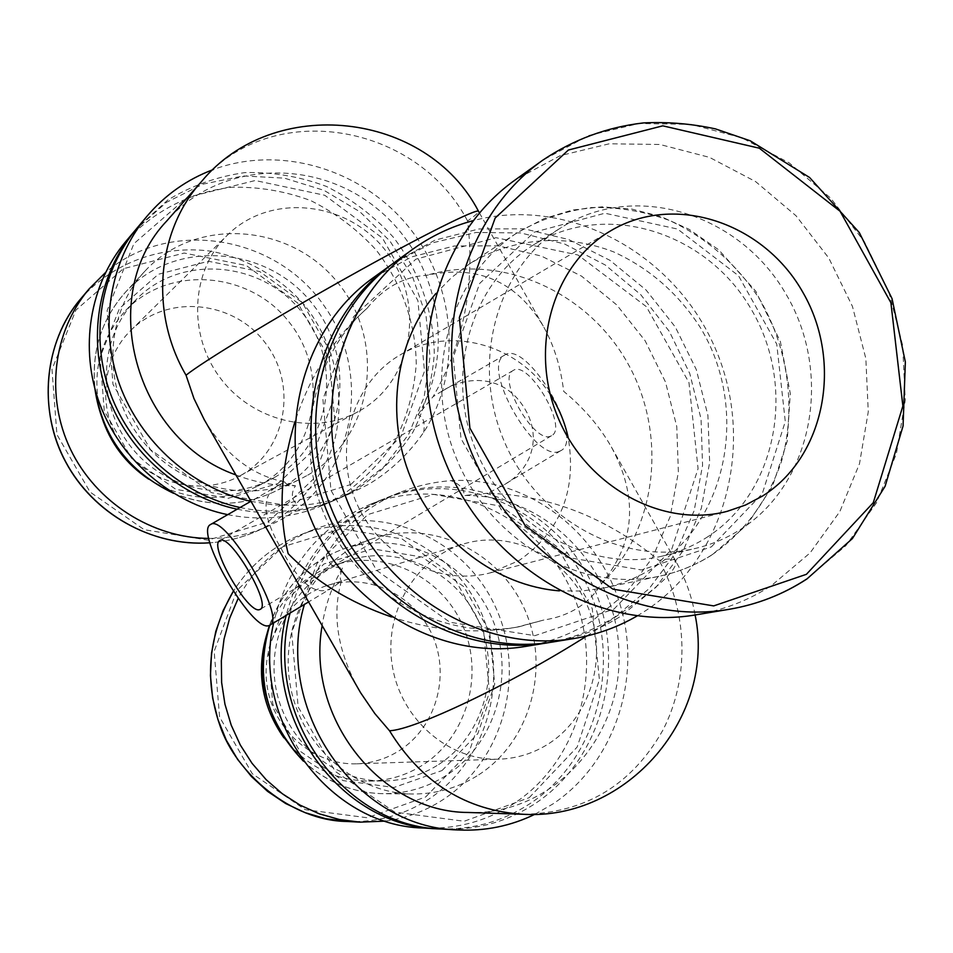 <?xml version="1.0" encoding="UTF-8"?>
<svg xmlns="http://www.w3.org/2000/svg" width="953" height="953" viewBox="0 0 953 953"><rect width="100%" height="100%" fill="white"/><g stroke="black" fill="none" stroke-linecap="round" stroke-linejoin="round"><path stroke-width="0.71" stroke-dasharray="4.76 3.57" d="M391.433 616.936C434.27 630.946 475.976 634.364 516.55 627.217L543.877 619.998C556.361 618.175 567.631 614.149 577.685 607.931C587.572 601.546 595.434 593.54 601.248 583.891C635.258 543.055 638.641 497.43 611.397 447.017C599.628 426.432 583.724 407.872 563.688 391.349C560.817 367.25 554.122 345.713 543.591 326.724C516.955 281.504 477.989 264.362 426.694 275.31C403.679 276.704 383.797 287.711 367.036 308.331C334.3 337.386 310.309 375.053 295.061 421.345M204.18 419.546C225.194 454.652 252.104 475.487 284.887 482.039L279.503 484.803C260.979 493.916 261.587 515.251 281.302 548.833C299.79 584.63 316.968 597.483 332.823 587.417L341.448 581.032C331.775 614.768 337.553 650.97 358.793 689.638M586.774 635.996C648.493 596.221 678.155 571.3 675.784 561.222C674.105 558.541 668.541 558.291 659.071 560.447C606.954 517.67 549.881 495.274 487.888 493.237L502.696 485.518C530.976 470.973 543.496 437.487 523.507 406.717C503.911 375.673 467.72 374.231 440.977 391.778L433.115 396.639C463.813 343.247 475.309 284.697 467.578 220.977C475.273 215.533 478.918 212.316 478.537 211.328M534.99 814.243L552.8 804.022C615.495 762.352 642.977 676.249 619.498 602.677C596.34 528.986 525.174 476.44 451.091 480.634C433.258 482.051 416.282 485.947 400.177 492.332C368.358 505.388 343.771 526.151 326.402 554.622C316.575 569.894 309.248 586.5 304.4 604.452M441.775 829.05C475.702 830.563 506.782 822.105 535.014 803.665C604.154 758.088 628.325 658.332 591.336 582.438C555.146 506.138 463.777 466.601 387.24 497.514C337.505 518.885 305.115 557.386 290.081 613.041M326.402 554.622C327.534 563.354 332.895 567.833 342.472 568.059C339.947 575.04 339.602 579.376 341.448 581.032M342.472 568.059C332.144 585.69 325.366 604.881 322.138 625.609M468.114 812.468C551.549 815.577 621.749 738.813 619.033 653.555C617.687 568.286 545.461 493.594 463.908 495.512C464.492 489.377 460.228 484.422 451.091 480.634M487.888 493.237L463.908 495.512M250.782 501.361L274.488 505.007L298.218 505.293C315.931 504.661 333.502 500.647 350.942 493.237L368.406 484.422C390.063 471.521 408.48 454.152 423.668 432.328C462.467 371.813 456.296 286.901 409.885 228.434C363.629 169.896 281.492 144.225 213.127 169.61M240.085 507.52C274.667 514.644 307.581 511.618 338.839 498.431L356.088 489.735C378.984 474.427 397.913 455.272 412.875 432.269C425.098 407.658 432.245 381.462 434.294 353.694C433.627 311.834 419.249 270.997 393.291 237.154C374.076 216.117 351.824 199.225 326.51 186.466C300.028 176.543 272.82 171.921 244.885 172.6C217.26 176.484 191.553 185.632 167.764 200.059L137.125 227.981M423.668 432.328C425.217 422.739 423.37 416.926 418.129 414.865L433.115 396.639M418.129 414.865C457.202 349.155 437.594 256.012 375.125 207.051C313.192 157.424 218.451 162.01 166.882 220.834M235.879 474.916C255.333 482.444 275.191 486.066 295.454 485.756C290.57 493.761 291.487 500.277 298.218 505.293M284.887 482.039C284.911 483.707 288.437 484.946 295.454 485.756M367.036 308.331C310.237 357.697 292.785 449.959 328.356 523.697C363.569 597.626 445.813 640.881 519.171 626.729L543.877 619.998M601.248 583.891C657.391 528.963 667.862 434.282 627.646 363.141C587.798 291.785 501.921 252.938 426.694 275.31M525.46 646.444C549.512 642.429 571.705 633.983 592.063 621.106L626.038 593.123L652.495 557.636L670.185 516.574L678.381 472.116L676.761 426.503L665.48 381.998L645.145 340.781L616.734 304.9L581.592 276.167L541.435 256.083L498.228 245.803L454.14 246.017L411.505 256.941L372.635 278.193M549.845 642.441C573.253 638.129 594.886 629.659 614.745 617.056L649.243 588.573L676.118 552.478L694.141 510.725L702.564 465.481L701.063 419.022L689.805 373.624L669.375 331.489L640.75 294.668L605.274 265.005L564.652 244.039L520.838 232.949L476.024 232.472L432.519 242.848L392.684 263.755M613.887 609.158L671.698 549.333L698.072 468.662L688.948 382.522L646.372 306.663L577.994 255.011L496.036 237.702L415.889 259.156L353.658 316.539L322.9 399.236L330.977 490.342L376.638 570.37L449.911 622.249L534.871 635.675L613.887 609.158M552.943 641.965C577.661 637.831 600.45 629.135 621.332 615.876L656.188 587.048L683.277 550.477L701.36 508.187L709.663 462.384L707.912 415.377L696.262 369.514L675.308 327.022L646.074 290.01L609.956 260.324L568.679 239.537L524.281 228.827L478.978 228.946L435.164 240.085L395.209 261.896M637.128 615.948L643.847 611.85C726.698 558.923 756.384 441.644 714.893 347.511C674.176 253.033 568.107 195.294 473.081 220.667M559.34 590.848L581.711 591.039L603.642 588.025C621.332 584.225 637.771 577.542 652.948 567.976C728.545 520.541 749.272 407.944 700.324 327.51C678.262 293.393 649.303 268.162 613.47 251.818C565.57 233.402 512.273 237.511 469.198 264.088L451.591 277.49L435.926 293.464M706.185 537.778C777.374 493.07 797.113 386.453 751.298 309.38C706.59 231.639 605.119 199.761 533.358 245.016C470.675 283.565 444.301 374.767 476.286 451.019C507.687 527.497 590.884 573.229 662.442 556.064C678.107 552.395 692.688 546.307 706.185 537.778M740.171 529.642C813.207 483.576 833.196 373.671 785.999 294.108C739.933 213.841 635.651 180.653 561.925 227.148C497.502 266.733 470.484 360.865 503.553 439.702C536.015 518.777 621.749 566.118 695.273 548.463C711.355 544.699 726.329 538.421 740.171 529.642M696.178 614.804C723.506 610.134 748.629 600.366 771.561 585.499L810.098 552.895L839.855 511.523L859.511 463.658L868.266 411.791L865.836 358.519L852.458 306.449L828.812 258.084L796.017 215.759L755.61 181.594L709.509 157.376L659.905 144.475L609.289 143.784L560.293 155.625L515.585 179.652M399.212 750.69C435.724 727.604 450.34 676.535 432.745 636.139C415.508 595.589 369.037 572.634 328.011 585.273C287.52 597.317 259.99 642.465 267.221 686.744C274.047 731.094 314.419 765.473 356.899 763.806C372.158 763.21 386.263 758.838 399.212 750.69M385.477 821.117C406.145 818.258 425.241 811.158 442.752 799.829C504.661 759.791 526.985 671.722 494.381 604.678C462.479 537.278 381.057 502.576 312.798 529.928C280.265 543.258 255.392 566.082 238.167 598.401M283.863 737.813C306.056 766.069 334.384 780.495 368.859 781.079C388.359 780.781 406.347 775.42 422.81 764.973C467.292 736.609 484.529 673.962 462.455 624.977C440.846 575.767 383.618 548.63 333.872 565.32C301.648 576.839 279.42 599.437 267.174 633.114M438.63 764.532C483.921 735.573 501.397 671.639 478.871 621.642C456.809 571.419 398.521 543.686 347.833 560.674C299.266 576.458 266.661 631.422 275.453 685.374C283.803 739.397 332.18 781.686 383.678 780.972C403.548 780.674 421.869 775.194 438.63 764.532M478.763 774.801C531.226 740.886 550.882 666.218 524.162 608.264C498.014 550.024 429.91 518.408 371.336 539.16C316.336 558.101 279.765 621.094 289.867 682.979C299.492 744.948 354.302 793.766 413.042 793.992C436.855 794.04 458.762 787.643 478.763 774.801M423.061 828.014C456.249 829.503 486.685 821.236 514.358 803.248C582.104 758.767 605.941 661.322 569.799 587.203C534.43 512.678 444.968 474.153 370.05 504.423C319.422 526.33 287.294 565.808 273.666 622.893M439.559 828.919C472.509 829.92 502.707 821.474 530.13 803.558C598.949 758.243 623.036 659.035 586.25 583.57C550.25 507.687 459.334 468.388 383.189 499.146C333.228 520.636 300.898 559.387 286.186 615.376M529.189 797.685L577.173 747.033L599.401 679.692L592.266 608.598L557.35 546.939L501.04 506.186L433.591 494.393L367.822 514.572L316.896 563.699L291.725 632.482L298.158 706.935L335.122 771.322L394.697 812.123L464.159 821.248L529.189 797.685M241.443 475.023C286.496 449.78 297.812 384.952 265.411 343.092C233.89 300.564 167.561 293.572 130.799 330.393C100.184 360.198 97.003 413.125 124.188 448.815C151.062 484.743 202.703 496.394 239.882 475.892L241.443 475.023M208.862 538.421C229.387 538.493 248.864 534.562 267.305 526.616L282.171 519.087C354.635 477.405 373.457 374.195 323.686 305.174C275.262 235.212 169.777 217.534 105.521 272.51M148.632 479.121C184.727 500.944 221.001 503.315 257.453 486.244L261.98 483.79C316.861 452.818 329.893 373.469 289.76 322.912C250.722 271.498 169.503 264.184 125.725 310.428C98.671 340.638 90.666 376.125 101.709 416.902M274.512 477.405C330.429 445.837 343.616 364.904 302.697 313.263C262.885 260.753 180.093 253.164 135.469 300.29C99.398 337.362 96.42 401.451 129.477 444.896C162.201 488.603 224.324 503.47 269.89 479.907L274.512 477.405M307.712 475.166C372.563 438.332 387.097 343.985 339.018 284.244C292.261 223.443 195.806 215.378 144.844 271.248C104.532 314.311 101.876 387.478 139.734 437.308C177.234 487.412 247.804 505.03 300.159 479.18L307.712 475.166M227.696 514.656C260.967 521.16 292.631 518.051 322.698 505.364L339.578 496.847C361.997 481.884 380.545 463.158 395.209 440.667C407.205 416.616 414.21 391.016 416.247 363.891C415.651 322.984 401.618 283.101 376.232 250.079C357.458 229.554 335.682 213.091 310.916 200.678C285.03 191.029 258.418 186.574 231.079 187.3C190.493 192.208 153.326 211.161 125.701 241.597M237.154 509.212C271.426 516.181 304.055 513.143 335.027 500.075L352.193 491.414L384.13 466.613L408.551 434.508L424.121 397.115L430.017 356.696L426.015 315.646L412.387 276.334L389.932 241.026L359.924 211.792L324.068 190.374L284.411 178.14L243.253 175.948L203.12 184.12L166.501 202.322L135.791 229.602M350.716 484.565L400.82 436.7L424.502 371.194L417.902 300.636L382.498 238.119L324.77 195.282L255.237 180.522L187.05 197.45L133.908 243.658L107.153 310.475L112.978 384.333L150.479 449.661L211.602 492.689L283.267 504.887L350.716 484.565M559.351 451.365C535.145 462.872 480.264 366.631 504.554 355.159C526.604 338.696 585.821 439.452 560.709 450.709L559.351 451.365M550.727 436.093C534.383 444.348 496.573 378.258 513.214 370.479C528.331 359.293 568.667 427.933 551.537 435.7L550.727 436.093M550.393 394.959C518.527 344.236 449.101 324.925 399.974 355.04C353.42 382.022 333.097 447.16 355.743 501.04C377.912 555.122 438.368 586.726 490.354 572.824L518.813 560.698C560.388 531.56 576.887 490.7 568.298 438.13M549.178 743.4C591.992 715.62 608.538 654.318 587.417 605.763C566.713 557.017 511.809 529.118 463.42 544.008C415.675 558.172 383.344 612.434 392.326 665.956C400.82 719.551 449.113 761.173 499.336 759.172C517.384 758.457 533.99 753.204 549.178 743.4M359.9 410.672C413.114 380.783 425.848 303.292 387.18 252.688C349.548 201.297 270.819 191.672 227.207 235.32C190.886 270.64 187.384 334.408 220.119 377.781C252.474 421.429 314.121 435.962 358.054 411.696L359.9 410.672M523.161 814.279C585.023 813.147 631.553 785.201 662.74 730.439C689.746 678.429 688.03 612.017 659.071 560.447M467.578 220.977C416.64 123.128 271.307 97.992 201.476 181.582M711.808 554.92C744.353 532.501 768.547 499.741 781.603 461.073C796.291 408.444 788.453 349.596 760.589 300.719C737.312 264.577 706.828 237.785 669.149 220.322C643.716 211.209 617.77 206.956 591.313 207.54C565.129 211.03 540.53 219.369 517.515 232.58C449.78 276.001 421.75 375.696 456.713 459.132C491.105 542.817 581.497 593.362 660.06 576.077C678.655 572.074 695.904 565.022 711.808 554.92M711.319 546.903L762.257 493.761L785.284 421.56L776.743 344.128L738.527 275.739L677.559 229.054L604.881 213.222L534.204 232.187L479.74 283.351L453.247 357.161L460.99 438.583L501.671 510.343L566.523 557.243L641.572 569.965L711.319 546.903M806.5 579.15L845.966 545.569L876.379 502.958L896.416 453.652L905.255 400.236L902.646 345.367L888.804 291.713L864.454 241.859L830.73 198.2L789.227 162.903L741.875 137.816L690.949 124.367L638.986 123.497L588.68 135.54L542.781 160.175M425.681 796.958L469.055 752.131L489.449 692.462L483.445 629.433L452.389 574.838L401.987 538.898L341.543 528.736L282.564 546.891L236.88 590.515L214.151 651.328L219.583 716.978L252.247 773.705L305.234 809.669L367.286 817.745L425.681 796.958M346.785 821.462C376.268 822.689 403.381 815.399 428.123 799.579C489.02 760.291 511.082 673.854 479.061 608.05C447.743 541.888 367.703 507.889 300.588 534.776C272.629 546.14 250.198 564.974 233.33 591.289C250.186 564.974 272.618 546.14 300.588 534.776L312.798 529.928M442.061 770.536L477.834 733.631L494.69 684.278L489.699 632.053L463.968 586.798L422.274 557.1L372.432 548.809L323.984 563.962L286.627 600.045L268.198 650.16L272.796 704.184L299.623 750.881L343.068 780.614L394.006 787.476L442.061 770.536M303.006 760.685C326.117 781.984 352.824 792.991 383.13 793.682C406.097 793.73 427.23 787.595 446.54 775.254C497.228 742.697 516.359 670.912 490.676 615.221C465.541 559.268 399.855 528.975 343.354 548.999C307.795 562.365 283.232 587.787 269.663 625.287M268.246 521.863L313.275 479.204L334.813 420.952L329.226 358.34L297.789 303.078L246.291 265.518L184.203 253.057L123.354 268.698L75.93 310.059L51.974 369.359L56.93 434.556L90.023 491.998L144.189 529.689L207.968 540.137L268.246 521.863M267.305 526.616L255.892 531.56C241.335 537.849 226.016 541.602 209.922 542.817C226.004 541.602 241.335 537.849 255.892 531.56L270.509 524.174C301.029 504.816 323.365 475.666 334.336 441.346C346.225 394.709 334.944 343.628 304.424 304.96C279.92 277.311 247.28 258.406 211.268 251.258C162.808 244.576 113.478 262.039 80.934 298.575M277.99 483.481L315.193 448.458L333.038 400.343L328.404 348.476L302.339 302.649L259.704 271.534L208.433 261.265L158.377 274.238L119.53 308.391L100.053 357.208L104.258 410.85L131.443 458.167L175.9 489.365L228.315 498.264L277.99 483.481M172.946 492.951C208.004 507.222 241.979 506.734 274.857 491.486L282.136 487.614C344.676 452.127 358.864 361.366 312.596 304.031C267.59 245.671 174.661 238.262 125.582 292.083C101.292 319.41 91.143 351.943 95.145 389.694M479.419 212.888L543.591 326.724M611.397 447.017L675.784 561.222C685.219 578.042 691.664 595.959 695.106 614.983M387.24 497.514L400.177 492.32M338.839 498.431L350.942 493.237M516.55 627.217L519.171 626.729M603.642 588.025L660.06 576.077C678.822 572.038 696.238 564.926 712.296 554.717L747.057 524.841L772.538 486.113L787.214 441.31L790.287 393.482L780.364 341.531L755.777 291.237L718.753 249.853L688.983 229.256L661.156 216.653L631.899 209.088L602.034 206.837L572.431 210.041L543.972 218.69L517.515 232.58L469.198 264.088M662.442 556.064L695.273 548.463M533.358 245.016L561.925 227.148M368.859 781.079L383.678 780.972M333.872 565.32L347.833 560.674M371.336 539.16L343.354 548.999C307.819 562.246 283.208 587.703 269.496 625.371M303.316 761.113C326.355 782.139 352.967 792.991 383.13 793.682L413.042 793.992M370.05 504.423L383.189 499.146M257.453 486.244L269.89 479.907M125.725 310.428L135.469 300.29M144.844 271.248L125.582 292.083C101.435 319.231 91.226 351.526 94.943 388.979M173.577 493.332C208.421 507.258 242.181 506.651 274.857 491.486L300.159 479.18M322.698 505.364L335.027 500.075M504.554 355.159L440.977 391.778M279.503 484.815L250.961 501.254M560.709 450.709L502.696 485.518M332.811 587.405L308.593 601.939M513.214 370.479L219.774 540.637M551.537 435.7L260.193 609.348M490.354 572.824L727.377 511.273M399.974 355.04L610.933 230.674M356.899 763.806L499.336 759.172M328.011 585.273L463.42 544.008M239.882 475.892L358.054 411.696M130.799 330.393L227.207 235.32"/><path stroke-width="1.43" d="M295.061 421.345C280.516 468.947 278.216 513.059 288.163 553.669C315.467 581.521 349.882 602.618 391.433 616.936M479.419 212.888L478.537 211.328C477.763 207.837 421.643 235.808 347.821 277.144C274.083 318.397 202.25 362.104 186.038 375.208L193.959 398.545L204.18 419.546L360.568 692.676L374.815 713.547L389.491 730.725C413.745 730.284 510.522 684.385 586.774 635.996M290.081 613.041C262.814 713.964 343.14 827.049 441.775 829.05L457.881 829.944C485.053 831.278 510.76 826.048 534.99 814.243M304.4 604.452C273.142 708.317 355.54 828.014 457.881 829.944M322.138 625.609C305.651 717.418 380.771 812.409 468.114 812.468L523.161 814.279C626.955 820.664 716.382 716.573 695.106 614.983M213.127 169.61C187.157 179.378 165.107 194.924 146.965 216.26C109.714 260.669 98.6 326.605 119.613 384.631C140.758 442.609 192.423 488.15 250.782 501.361M146.965 216.26L137.125 227.981C100.422 271.748 89.582 336.683 110.453 393.649C131.454 450.578 182.559 495.036 240.085 507.52M478.537 211.328C426.491 111.096 273.666 94.061 201.476 181.582L166.882 220.834C95.836 294.977 134.587 439.571 235.879 474.916M392.684 263.755L372.635 278.193C302.661 327.987 274.726 432.459 311.154 519.54C347.095 606.835 440.798 660.822 525.46 646.444L549.845 642.441M390.122 265.565C318.659 316.42 290.141 423.442 327.51 512.762C364.368 602.284 460.275 657.665 546.76 642.977M473.081 220.667C451.305 226.492 431.149 236.058 412.589 249.352L395.209 261.896C323.305 313.049 294.632 420.821 332.275 510.784C369.395 600.962 465.946 656.748 552.943 641.965L574.099 638.51C596.614 634.769 617.627 627.253 637.128 615.948M412.589 249.352C339.197 301.553 309.975 411.851 348.536 504.03C386.573 596.423 485.303 653.615 574.099 638.51M435.926 293.464C395.4 341.055 384.833 415.341 410.886 478.156C436.962 540.959 497.037 585.94 559.34 590.848M542.781 160.175C573.503 139.531 607.037 127.118 643.382 122.925C667.505 121.722 691.533 123.711 715.429 128.881L750.249 140.794L809.585 177.496L859.308 232.568L892.02 298.539L905.35 361.997L903.063 426.003L885.111 486.268L852.411 538.564L806.893 578.995C783.271 594.374 757.361 604.488 729.176 609.301C629.099 626.788 515.859 560.269 471.675 452.925C426.873 345.844 459.727 218.69 542.781 160.175L515.585 179.652C434.699 236.666 402.619 359.948 445.992 463.587C488.746 567.476 598.698 631.827 696.178 614.804L729.176 609.301C757.23 604.5 783.009 594.458 806.5 579.15M762.507 496.06C825.262 456.749 843.107 362.247 803.153 292.833C764.115 222.871 674.998 192.566 610.933 230.674C553.216 264.041 528.546 347.368 557.85 417.164C586.571 487.197 662.99 528.57 727.377 511.273L745.556 505.019L762.507 496.06M238.167 598.401L229.709 618.163L224.05 639.082L221.334 660.691L221.632 682.562L224.956 704.219L231.222 725.185L240.323 745.032L252.045 763.317L266.137 779.649L282.291 793.706L300.147 805.166L319.338 813.838L339.435 819.52L360.02 822.153L385.477 821.117M267.174 633.114C255.845 670.686 261.408 705.589 283.863 737.813M273.666 622.893C250.83 720.277 328.678 825.929 423.061 828.014L439.559 828.919M286.186 615.376C259.99 715.477 339.733 826.787 437.356 828.812M105.521 272.51L89.034 288.997C52.915 331.62 45.101 396.508 70.593 449.482C96.086 502.445 152.23 538.064 208.862 538.421M101.709 416.902C110.203 443.038 125.844 463.777 148.632 479.121M135.791 229.602L125.701 241.597C89.63 284.59 79.099 348.381 99.815 404.12C120.662 459.822 171.135 503.029 227.696 514.656M134.433 231.198C97.873 274.786 87.104 339.447 107.939 396.126C128.905 452.758 179.855 496.93 237.154 509.212M268.829 625.621C252.045 632.494 193.804 531.56 210.542 524.543C224.765 512.369 287.329 618.723 269.77 625.228L268.829 625.621M259.633 609.586C248.388 614.709 208.278 545.342 219.774 540.637C229.542 532.393 272.141 604.81 260.193 609.348L259.633 609.586M568.298 438.13C564.986 422.632 559.018 408.253 550.393 394.959M389.491 730.725C421.619 782.806 466.172 810.658 523.161 814.279M201.476 181.582C156.626 231.079 149.514 312.989 186.038 375.208M806.405 574.314L873.293 502.66L902.872 406.038L890.9 302.72L840.081 211.28L759.327 148.203L662.8 125.832L568.393 150.026L495.155 218.046L459.346 317.563L469.9 428.123L525.186 525.699L612.934 589.157L713.702 605.905L806.405 574.314M346.785 821.462C291.213 820.771 235.975 773.312 220.036 725.817C203.93 679.346 208.35 634.495 233.306 591.265L223.109 610.647L215.783 631.458L211.518 653.258L210.446 675.558L212.602 697.822L217.939 719.563L226.337 740.243L237.619 759.398L251.485 776.588L267.638 791.407L285.686 803.534L305.198 812.695L325.723 818.71L346.785 821.462L360.02 822.153M269.663 625.287C254.987 676.987 266.101 722.124 303.006 760.685M80.934 298.575C44.16 341.913 37.441 408.587 65.435 461.347C93.382 514.155 152.766 547.07 209.922 542.805C150.598 546.831 92.739 512.75 65.924 462.408C38.108 412.327 43.088 342.341 80.934 298.575L89.034 288.997M95.145 389.694C103.138 437.653 129.072 472.069 172.946 492.951M269.496 625.371C253.534 673.461 264.815 718.705 303.316 761.113M94.943 388.979C101.828 436.593 128.036 471.378 173.577 493.332M250.961 501.254L210.542 524.543M308.593 601.939L269.77 625.228"/></g></svg>

